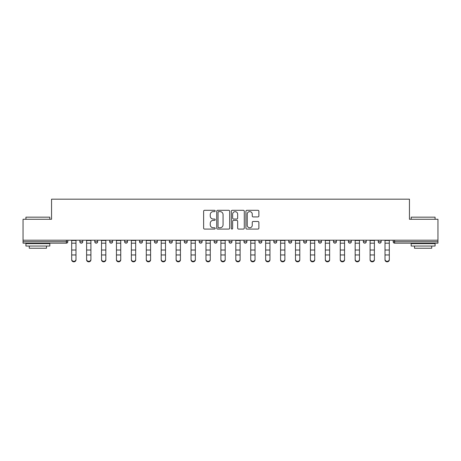 <?xml version="1.0" encoding="UTF-8"?>
<svg xmlns="http://www.w3.org/2000/svg" width="461" height="461" viewBox="0 0 461 461"><rect width="100%" height="100%" fill="white"/><g stroke="black" fill="none" stroke-linecap="round" stroke-linejoin="round"><path stroke-width="0.69" d="M215.195 210.959A0.657 0.657 0 0 0 214.538 210.302L204.563 210.302A0.939 0.939 0 0 0 203.629 211.242L203.629 228.143A0.939 0.939 0 0 0 204.563 229.082L214.538 229.082A0.657 0.657 0 0 0 215.195 228.425A0.657 0.657 0 0 0 214.538 227.769L213.247 227.769A3.002 3.002 0 0 1 210.245 224.761L210.245 223.355A3.002 3.002 0 0 1 213.247 220.352L214.538 220.352A0.657 0.657 0 0 0 215.195 219.69A0.657 0.657 0 0 0 214.538 219.033L213.247 219.033A3.002 3.002 0 0 1 210.245 216.03L210.245 214.624A3.002 3.002 0 0 1 213.247 211.616L214.538 211.616A0.657 0.657 0 0 0 215.195 210.959M257.935 216.924A0.939 0.939 0 0 0 258.875 215.984L258.875 211.242A0.939 0.939 0 0 0 257.935 210.302L246.86 210.302A0.939 0.939 0 0 0 245.92 211.242L245.92 228.143A0.939 0.939 0 0 0 246.86 229.082L257.935 229.082A0.939 0.939 0 0 0 258.875 228.143L258.875 222.415A0.939 0.939 0 0 0 257.935 221.476L253.193 221.476A0.939 0.939 0 0 0 252.259 222.415L252.259 225.256A2.512 2.512 0 0 1 249.747 227.769A2.512 2.512 0 0 1 247.234 225.256L247.234 214.129A2.512 2.512 0 0 1 249.747 211.616A2.512 2.512 0 0 1 252.259 214.129L252.259 215.984A0.939 0.939 0 0 0 253.193 216.924L257.935 216.924M23.05 240.21L23.05 219.263L51.551 219.263L51.551 199.175L409.449 199.175L409.449 219.263L437.95 219.263L437.95 240.21L23.05 240.21L23.05 241.737L66.378 241.737L66.378 240.21M229.676 211.242A0.939 0.939 0 0 0 228.742 210.302L217.661 210.302A0.939 0.939 0 0 0 216.722 211.242L216.722 228.143A0.939 0.939 0 0 0 217.661 229.082L228.742 229.082A0.939 0.939 0 0 0 229.676 228.143L229.676 211.242M232.258 210.302L243.339 210.302A0.939 0.939 0 0 1 244.278 211.242L244.278 228.143A0.939 0.939 0 0 1 243.339 229.082L238.596 229.082A0.939 0.939 0 0 1 237.657 228.143L237.657 221.286A0.939 0.939 0 0 0 236.718 220.352L233.577 220.352A0.939 0.939 0 0 0 232.638 221.286L232.638 228.425A0.657 0.657 0 0 1 231.981 229.082A0.657 0.657 0 0 1 231.324 228.425L231.324 211.242A0.939 0.939 0 0 1 232.258 210.302M66.378 243.172A1.435 1.435 0 0 0 67.813 241.737L66.378 241.737L66.378 243.172A1.435 1.435 0 0 0 67.813 241.737L67.813 240.21L67.813 241.737A1.435 1.435 0 0 1 66.378 243.172L23.05 243.172L23.05 241.737M437.95 240.21L437.95 243.172L394.622 243.172A1.435 1.435 0 0 1 393.187 241.737L393.187 240.21L393.187 241.737L437.95 241.737M79.862 240.21L79.862 241.737L79.862 240.21M81.297 243.172A1.435 1.435 0 0 1 79.862 241.737A1.435 1.435 0 0 0 81.297 243.172A1.435 1.435 0 0 0 82.732 241.737L82.732 240.21L82.732 241.737A1.435 1.435 0 0 1 81.297 243.172A1.435 1.435 0 0 1 79.862 241.737L82.732 241.737M94.782 240.21L94.782 241.737L94.782 240.21M97.651 240.21L97.651 241.737L97.651 240.21M109.701 241.737A1.435 1.435 0 0 0 111.136 243.172A1.435 1.435 0 0 0 112.57 241.737A1.435 1.435 0 0 1 111.136 243.172A1.435 1.435 0 0 0 112.57 241.737L112.57 240.21L112.57 241.737L109.701 241.737A1.435 1.435 0 0 0 111.136 243.172A1.435 1.435 0 0 1 109.701 241.737L109.701 240.21M124.626 240.21L124.626 241.737L124.626 240.21M127.49 240.21L127.49 241.737L127.49 240.21M139.545 240.21L139.545 241.737L139.545 240.21M142.414 240.21L142.414 241.737L142.414 240.21M157.334 240.21L157.334 241.737L154.464 241.737A1.435 1.435 0 0 0 155.899 243.172A1.435 1.435 0 0 1 154.464 241.737L154.464 240.21M169.383 240.21L169.383 241.737L169.383 240.21M172.253 240.21L172.253 241.737L172.253 240.21M184.302 240.21L184.302 241.737L184.302 240.21M187.172 240.21L187.172 241.737A1.435 1.435 0 0 1 185.737 243.172A1.435 1.435 0 0 1 184.302 241.737L187.172 241.737A1.435 1.435 0 0 1 185.737 243.172M199.227 240.21L199.227 241.737L199.227 240.21M202.097 240.21L202.097 241.737L202.097 240.21M214.146 240.21L214.146 241.737L214.146 240.21M217.016 240.21L217.016 241.737L217.016 240.21M229.065 240.21L229.065 241.737L229.065 240.21M231.935 240.21L231.935 241.737L231.935 240.21M243.984 240.21L243.984 241.737L243.984 240.21M246.854 240.21L246.854 241.737L246.854 240.21M258.903 240.21L258.903 241.737L258.903 240.21M261.773 240.21L261.773 241.737L261.773 240.21M276.698 240.21L276.698 241.737A1.435 1.435 0 0 1 275.263 243.172A1.435 1.435 0 0 1 273.828 241.737L273.828 240.21M291.617 240.21L291.617 241.737A1.435 1.435 0 0 1 290.182 243.172A1.435 1.435 0 0 1 288.747 241.737L288.747 240.21M306.536 240.21L306.536 241.737A1.435 1.435 0 0 1 305.101 243.172A1.435 1.435 0 0 1 303.666 241.737L303.666 240.21M321.455 240.21L321.455 241.737A1.435 1.435 0 0 1 320.02 243.172A1.435 1.435 0 0 1 318.586 241.737L318.586 240.21M334.94 243.172A1.435 1.435 0 0 0 336.374 241.737L336.374 240.21L336.374 241.737A1.435 1.435 0 0 1 334.94 243.172A1.435 1.435 0 0 1 333.51 241.737L333.51 240.21M351.299 240.21L351.299 241.737A1.435 1.435 0 0 1 349.864 243.172A1.435 1.435 0 0 1 348.43 241.737L348.43 240.21M363.349 240.21L363.349 241.737L363.349 240.21M366.218 240.21L366.218 241.737A1.435 1.435 0 0 1 364.784 243.172A1.435 1.435 0 0 1 363.349 241.737L366.218 241.737A1.435 1.435 0 0 1 364.784 243.172M379.703 243.172A1.435 1.435 0 0 0 381.138 241.737L381.138 240.21L381.138 241.737A1.435 1.435 0 0 1 379.703 243.172A1.435 1.435 0 0 1 378.268 241.737L378.268 240.21M96.216 243.172A1.435 1.435 0 0 1 94.782 241.737A1.435 1.435 0 0 0 96.216 243.172A1.435 1.435 0 0 0 97.651 241.737A1.435 1.435 0 0 1 96.216 243.172A1.435 1.435 0 0 1 94.782 241.737L97.651 241.737A1.435 1.435 0 0 1 96.216 243.172M126.06 243.172A1.435 1.435 0 0 1 124.626 241.737A1.435 1.435 0 0 0 126.06 243.172A1.435 1.435 0 0 0 127.49 241.737A1.435 1.435 0 0 1 126.06 243.172A1.435 1.435 0 0 1 124.626 241.737L127.49 241.737A1.435 1.435 0 0 1 126.06 243.172M140.98 243.172A1.435 1.435 0 0 1 139.545 241.737A1.435 1.435 0 0 0 140.98 243.172A1.435 1.435 0 0 0 142.414 241.737A1.435 1.435 0 0 1 140.98 243.172A1.435 1.435 0 0 1 139.545 241.737L142.414 241.737A1.435 1.435 0 0 1 140.98 243.172M155.899 243.172A1.435 1.435 0 0 0 157.334 241.737A1.435 1.435 0 0 1 155.899 243.172A1.435 1.435 0 0 1 154.464 241.737M170.818 243.172A1.435 1.435 0 0 1 169.383 241.737L172.253 241.737A1.435 1.435 0 0 1 170.818 243.172A1.435 1.435 0 0 0 172.253 241.737M200.662 243.172A1.435 1.435 0 0 1 199.227 241.737A1.435 1.435 0 0 0 200.662 243.172A1.435 1.435 0 0 0 202.097 241.737A1.435 1.435 0 0 1 200.662 243.172A1.435 1.435 0 0 1 199.227 241.737L202.097 241.737M215.581 243.172A1.435 1.435 0 0 1 214.146 241.737A1.435 1.435 0 0 0 215.581 243.172A1.435 1.435 0 0 0 217.016 241.737A1.435 1.435 0 0 1 215.581 243.172A1.435 1.435 0 0 1 214.146 241.737L217.016 241.737A1.435 1.435 0 0 1 215.581 243.172M230.5 243.172A1.435 1.435 0 0 1 229.065 241.737L231.935 241.737A1.435 1.435 0 0 1 230.5 243.172A1.435 1.435 0 0 0 231.935 241.737M245.419 243.172A1.435 1.435 0 0 1 243.984 241.737L246.854 241.737A1.435 1.435 0 0 1 245.419 243.172A1.435 1.435 0 0 0 246.854 241.737M260.338 243.172A1.435 1.435 0 0 1 258.903 241.737A1.435 1.435 0 0 0 260.338 243.172A1.435 1.435 0 0 0 261.773 241.737A1.435 1.435 0 0 1 260.338 243.172A1.435 1.435 0 0 1 258.903 241.737L261.773 241.737M218.693 211.616A0.657 0.657 0 0 0 218.036 212.273L218.036 227.112A0.657 0.657 0 0 0 218.693 227.769L220.058 227.769A3.002 3.002 0 0 0 223.061 224.761L223.061 214.624A3.002 3.002 0 0 0 220.058 211.616L218.693 211.616M237.657 214.175A2.512 2.512 0 0 0 235.145 211.668A2.512 2.512 0 0 0 232.638 214.175L232.638 218.099A0.939 0.939 0 0 0 233.577 219.033L236.718 219.033A0.939 0.939 0 0 0 237.657 218.099L237.657 214.175M71.686 255.48L71.686 259.347A2.149 1.953 0 0 0 73.835 261.301A2.149 1.953 0 0 0 75.99 259.347L75.99 259.871A2.149 1.953 180 0 1 73.835 261.825A2.149 1.953 180 0 1 71.686 259.871M75.99 259.347L75.99 240.21M71.686 259.347L71.686 240.21M25.92 217.16L49.828 217.16L25.92 217.16L25.92 219.263M49.828 246.041L25.92 246.041L25.92 243.65L49.828 243.65L49.828 246.041M46.48 246.041L46.48 248.243L29.268 248.243L29.268 246.041M411.172 217.16L435.08 217.16L411.172 217.16L411.172 219.263M435.08 246.041L411.172 246.041L411.172 243.65L435.08 243.65L435.08 246.041M431.732 246.041L431.732 248.243L414.52 248.243L414.52 246.041M86.605 255.48L86.605 259.347A2.149 1.953 0 0 0 88.754 261.301A2.149 1.953 0 0 0 90.909 259.347L90.909 259.871A2.149 1.953 180 0 1 88.754 261.825A2.149 1.953 180 0 1 86.605 259.871M90.909 255.48L90.909 259.871M101.524 255.48L101.524 259.347A2.149 1.953 0 0 0 103.679 261.301A2.149 1.953 0 0 0 105.828 259.347L105.828 259.871A2.149 1.953 180 0 1 103.679 261.825A2.149 1.953 180 0 1 101.524 259.871M105.828 255.48L105.828 259.871M116.443 255.48L116.443 259.347A2.149 1.953 0 0 0 118.598 261.301A2.149 1.953 0 0 0 120.747 259.347L120.747 259.871A2.149 1.953 180 0 1 118.598 261.825A2.149 1.953 180 0 1 116.443 259.871M120.747 255.48L120.747 259.871M131.368 255.48L131.368 259.347A2.149 1.953 0 0 0 133.517 261.301A2.149 1.953 0 0 0 135.672 259.347L135.672 259.871A2.149 1.953 180 0 1 133.517 261.825A2.149 1.953 180 0 1 131.368 259.871M135.672 255.48L135.672 259.871M146.287 255.48L146.287 259.347A2.149 1.953 0 0 0 148.436 261.301A2.149 1.953 0 0 0 150.591 259.347L150.591 259.871A2.149 1.953 180 0 1 148.436 261.825A2.149 1.953 180 0 1 146.287 259.871M90.909 259.347L90.909 240.21M86.605 259.347L86.605 240.21M105.828 259.347L105.828 240.21M101.524 259.347L101.524 240.21M120.747 259.347L120.747 240.21M116.443 259.347L116.443 240.21M135.672 259.347L135.672 240.21M131.368 259.347L131.368 240.21M150.591 259.871L150.591 240.21M146.287 259.347L146.287 240.21M161.206 255.48L161.206 259.347A2.149 1.953 0 0 0 163.361 261.301A2.149 1.953 0 0 0 165.511 259.347L165.511 259.871A2.149 1.953 180 0 1 163.361 261.825A2.149 1.953 180 0 1 161.206 259.871M165.511 259.871L165.511 240.21M161.206 259.347L161.206 240.21M176.125 255.48L176.125 259.347A2.149 1.953 0 0 0 178.28 261.301A2.149 1.953 0 0 0 180.43 259.347L180.43 259.871A2.149 1.953 180 0 1 178.28 261.825A2.149 1.953 180 0 1 176.125 259.871M180.43 259.871L180.43 240.21M176.125 259.347L176.125 240.21M191.05 255.48L191.05 259.347A2.149 1.953 0 0 0 193.199 261.301A2.149 1.953 0 0 0 195.349 259.347L195.349 259.871A2.149 1.953 180 0 1 193.199 261.825A2.149 1.953 180 0 1 191.05 259.871M195.349 259.871L195.349 240.21M191.05 259.347L191.05 240.21M205.969 255.48L205.969 259.347A2.149 1.953 0 0 0 208.118 261.301A2.149 1.953 0 0 0 210.274 259.347L210.274 259.871A2.149 1.953 180 0 1 208.118 261.825A2.149 1.953 180 0 1 205.969 259.871M210.274 259.871L210.274 240.21M205.969 259.347L205.969 240.21M220.888 255.48L220.888 259.347A2.149 1.953 0 0 0 223.038 261.301A2.149 1.953 0 0 0 225.193 259.347L225.193 259.871A2.149 1.953 180 0 1 223.038 261.825A2.149 1.953 180 0 1 220.888 259.871M225.193 259.347L225.193 240.21M220.888 259.347L220.888 240.21M235.807 255.48L235.807 259.347A2.149 1.953 0 0 0 237.962 261.301A2.149 1.953 0 0 0 240.112 259.347L240.112 259.871A2.149 1.953 180 0 1 237.962 261.825A2.149 1.953 180 0 1 235.807 259.871M240.112 259.871L240.112 240.21M235.807 259.347L235.807 240.21M250.726 255.48L250.726 259.347A2.149 1.953 0 0 0 252.882 261.301A2.149 1.953 0 0 0 255.031 259.347L255.031 259.871A2.149 1.953 180 0 1 252.882 261.825A2.149 1.953 180 0 1 250.726 259.871M255.031 259.871L255.031 240.21M250.726 259.347L250.726 240.21M265.651 255.48L265.651 259.347A2.149 1.953 0 0 0 267.801 261.301A2.149 1.953 0 0 0 269.95 259.347L269.95 259.871A2.149 1.953 180 0 1 267.801 261.825A2.149 1.953 180 0 1 265.651 259.871M269.95 259.347L269.95 240.21M265.651 259.347L265.651 240.21M280.57 255.48L280.57 259.347A2.149 1.953 0 0 0 282.72 261.301A2.149 1.953 0 0 0 284.875 259.347L284.875 259.871A2.149 1.953 180 0 1 282.72 261.825A2.149 1.953 180 0 1 280.57 259.871M284.875 259.871L284.875 240.21M280.57 259.347L280.57 240.21M295.489 255.48L295.489 259.347A2.149 1.953 0 0 0 297.639 261.301A2.149 1.953 0 0 0 299.794 259.347L299.794 259.871A2.149 1.953 180 0 1 297.639 261.825A2.149 1.953 180 0 1 295.489 259.871M299.794 259.871L299.794 240.21M295.489 259.347L295.489 240.21M310.409 255.48L310.409 259.347A2.149 1.953 0 0 0 312.564 261.301A2.149 1.953 0 0 0 314.713 259.347L314.713 259.871A2.149 1.953 180 0 1 312.564 261.825A2.149 1.953 180 0 1 310.409 259.871M314.713 259.871L314.713 240.21M310.409 259.347L310.409 240.21M325.328 255.48L325.328 259.347A2.149 1.953 0 0 0 327.483 261.301A2.149 1.953 0 0 0 329.632 259.347L329.632 259.871A2.149 1.953 180 0 1 327.483 261.825A2.149 1.953 180 0 1 325.328 259.871M329.632 259.347L329.632 240.21M325.328 259.347L325.328 240.21M340.253 255.48L340.253 259.347A2.149 1.953 0 0 0 342.402 261.301A2.149 1.953 0 0 0 344.557 259.347L344.557 259.871A2.149 1.953 180 0 1 342.402 261.825A2.149 1.953 180 0 1 340.253 259.871M344.557 259.871L344.557 240.21M340.253 259.347L340.253 240.21M355.172 255.48L355.172 259.347A2.149 1.953 0 0 0 357.321 261.301A2.149 1.953 0 0 0 359.476 259.347L359.476 259.871A2.149 1.953 180 0 1 357.321 261.825A2.149 1.953 180 0 1 355.172 259.871M359.476 259.871L359.476 240.21M355.172 259.347L355.172 240.21M370.091 255.48L370.091 259.347A2.149 1.953 0 0 0 372.246 261.301A2.149 1.953 0 0 0 374.395 259.347L374.395 259.871A2.149 1.953 180 0 1 372.246 261.825A2.149 1.953 180 0 1 370.091 259.871M374.395 259.871L374.395 240.21M370.091 259.347L370.091 240.21M385.01 255.48L385.01 259.347A2.149 1.953 0 0 0 387.165 261.301A2.149 1.953 0 0 0 389.315 259.347L389.315 259.871A2.149 1.953 180 0 1 387.165 261.825A2.149 1.953 180 0 1 385.01 259.871M389.315 259.871L389.315 240.21M385.01 259.347L385.01 240.21M394.622 240.21L394.622 243.172M275.263 243.172A1.435 1.435 0 0 0 276.698 241.737L273.828 241.737M290.182 243.172A1.435 1.435 0 0 0 291.617 241.737L288.747 241.737M305.101 243.172A1.435 1.435 0 0 0 306.536 241.737L303.666 241.737M320.02 243.172A1.435 1.435 0 0 0 321.455 241.737L318.586 241.737M336.374 241.737L333.51 241.737M349.864 243.172A1.435 1.435 0 0 0 351.299 241.737L348.43 241.737M381.138 241.737L378.268 241.737M71.686 250.018L75.99 250.018M71.686 254.956L75.99 254.956M71.686 243.172L75.99 243.172M71.686 240.498L75.99 240.498M86.605 250.018L90.909 250.018M86.605 254.956L90.909 254.956M86.605 243.172L90.909 243.172M86.605 240.498L90.909 240.498M101.524 250.018L105.828 250.018M101.524 254.956L105.828 254.956M101.524 243.172L105.828 243.172M101.524 240.498L105.828 240.498M116.443 250.018L120.747 250.018M116.443 254.956L120.747 254.956M116.443 243.172L120.747 243.172M116.443 240.498L120.747 240.498M131.368 250.018L135.672 250.018M131.368 254.956L135.672 254.956M131.368 243.172L135.672 243.172M131.368 240.498L135.672 240.498M146.287 250.018L150.591 250.018M146.287 254.956L150.591 254.956M146.287 243.172L150.591 243.172M146.287 240.498L150.591 240.498M161.206 250.018L165.511 250.018M161.206 254.956L165.511 254.956M161.206 243.172L165.511 243.172M161.206 240.498L165.511 240.498M176.125 250.018L180.43 250.018M176.125 254.956L180.43 254.956M176.125 243.172L180.43 243.172M176.125 240.498L180.43 240.498M191.05 250.018L195.349 250.018M191.05 254.956L195.349 254.956M191.05 243.172L195.349 243.172M191.05 240.498L195.349 240.498M205.969 250.018L210.274 250.018M205.969 254.956L210.274 254.956M205.969 243.172L210.274 243.172M205.969 240.498L210.274 240.498M220.888 250.018L225.193 250.018M220.888 254.956L225.193 254.956M220.888 243.172L225.193 243.172M220.888 240.498L225.193 240.498M235.807 250.018L240.112 250.018M235.807 254.956L240.112 254.956M235.807 243.172L240.112 243.172M235.807 240.498L240.112 240.498M250.726 250.018L255.031 250.018M250.726 254.956L255.031 254.956M250.726 243.172L255.031 243.172M250.726 240.498L255.031 240.498M265.651 250.018L269.95 250.018M265.651 254.956L269.95 254.956M265.651 243.172L269.95 243.172M265.651 240.498L269.95 240.498M280.57 250.018L284.875 250.018M280.57 254.956L284.875 254.956M280.57 243.172L284.875 243.172M280.57 240.498L284.875 240.498M295.489 250.018L299.794 250.018M295.489 254.956L299.794 254.956M295.489 243.172L299.794 243.172M295.489 240.498L299.794 240.498M310.409 250.018L314.713 250.018M310.409 254.956L314.713 254.956M310.409 243.172L314.713 243.172M310.409 240.498L314.713 240.498M325.328 250.018L329.632 250.018M325.328 254.956L329.632 254.956M325.328 243.172L329.632 243.172M325.328 240.498L329.632 240.498M340.253 250.018L344.557 250.018M340.253 254.956L344.557 254.956M340.253 243.172L344.557 243.172M340.253 240.498L344.557 240.498M355.172 250.018L359.476 250.018M355.172 254.956L359.476 254.956M355.172 243.172L359.476 243.172M355.172 240.498L359.476 240.498M370.091 250.018L374.395 250.018M370.091 254.956L374.395 254.956M370.091 243.172L374.395 243.172M370.091 240.498L374.395 240.498M385.01 250.018L389.315 250.018M385.01 254.956L389.315 254.956M385.01 243.172L389.315 243.172M385.01 240.498L389.315 240.498M49.828 219.263L49.828 217.16M44.377 243.65L44.377 243.172M31.371 243.65L31.371 243.172M435.08 219.263L435.08 217.16M429.629 243.65L429.629 243.172M416.623 243.65L416.623 243.172"/></g></svg>
